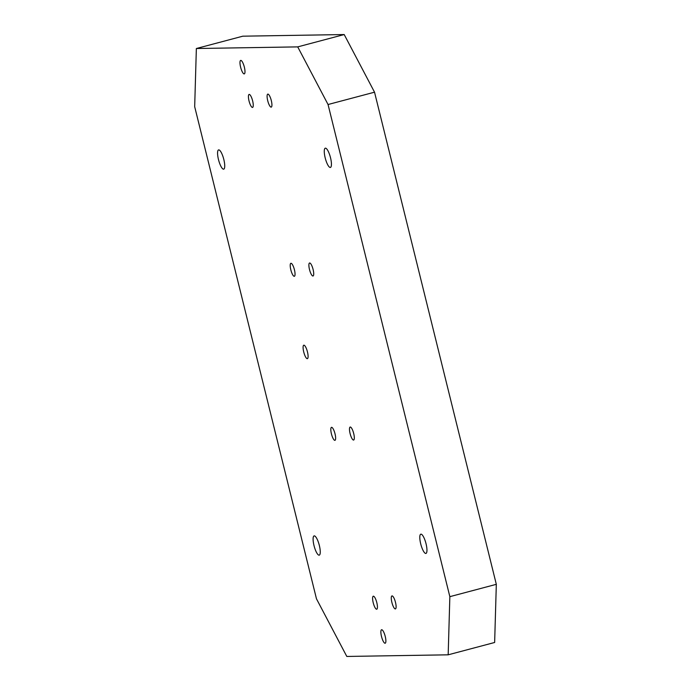 <?xml version="1.0" encoding="UTF-8"?>
<svg xmlns="http://www.w3.org/2000/svg" width="691" height="691" viewBox="0 0 691 691"><rect width="100%" height="100%" fill="white"/><g stroke="black" fill="none" stroke-linecap="round" stroke-linejoin="round"><path stroke-width="1.04" d="M385.241 636.454A6.97 1.814 75.1 0 1 385.163 643.226A6.97 1.814 75.1 0 1 381.51 636.515A6.97 1.814 75.1 0 1 381.587 629.743A6.97 1.814 75.1 0 1 385.241 636.454M244.346 67.122A6.97 1.814 75.1 0 1 244.269 73.894A6.97 1.814 75.1 0 1 240.615 67.182A6.97 1.814 75.1 0 1 240.693 60.411A6.97 1.814 75.1 0 1 244.346 67.122M307.46 351.909A6.97 1.814 75.1 0 1 307.383 358.672A6.97 1.814 75.1 0 1 303.729 351.969A6.97 1.814 75.1 0 1 303.807 345.198A6.97 1.814 75.1 0 1 307.46 351.909M271.313 100.592A6.72 1.753 75.1 0 1 271.235 107.122A6.72 1.753 75.1 0 1 267.711 100.653A6.72 1.753 75.1 0 1 267.788 94.123A6.72 1.753 75.1 0 1 271.313 100.592M313.101 269.464A6.72 1.753 75.1 0 1 313.023 275.994A6.72 1.753 75.1 0 1 309.499 269.525A6.72 1.753 75.1 0 1 309.577 262.995A6.72 1.753 75.1 0 1 313.101 269.464M353.697 433.507A6.72 1.753 75.1 0 1 353.619 440.037A6.72 1.753 75.1 0 1 350.095 433.568A6.72 1.753 75.1 0 1 350.173 427.038A6.72 1.753 75.1 0 1 353.697 433.507M376.82 602.682A6.72 1.753 75.1 0 1 376.742 609.212A6.72 1.753 75.1 0 1 373.218 602.742A6.72 1.753 75.1 0 1 373.295 596.212A6.72 1.753 75.1 0 1 376.82 602.682M395.494 602.379A6.72 1.753 75.1 0 1 395.416 608.909A6.72 1.753 75.1 0 1 391.892 602.44A6.72 1.753 75.1 0 1 391.961 595.91A6.72 1.753 75.1 0 1 395.494 602.379M335.023 433.81A6.72 1.753 75.1 0 1 334.954 440.34A6.72 1.753 75.1 0 1 331.43 433.87A6.72 1.753 75.1 0 1 331.499 427.34A6.72 1.753 75.1 0 1 335.023 433.81M294.426 269.766A6.72 1.753 75.1 0 1 294.357 276.296A6.72 1.753 75.1 0 1 290.825 269.827A6.72 1.753 75.1 0 1 290.902 263.297A6.72 1.753 75.1 0 1 294.426 269.766M252.638 100.895A6.72 1.753 75.1 0 1 252.56 107.425A6.72 1.753 75.1 0 1 249.036 100.955A6.72 1.753 75.1 0 1 249.114 94.425A6.72 1.753 75.1 0 1 252.638 100.895M420.707 543.843A9.959 2.591 75.1 0 1 420.819 534.178A9.959 2.591 75.1 0 1 426.045 543.757A9.959 2.591 75.1 0 1 425.932 553.431A9.959 2.591 75.1 0 1 420.707 543.843M325.185 157.859A9.959 2.591 75.1 0 1 325.297 148.185A9.959 2.591 75.1 0 1 330.523 157.773A9.959 2.591 75.1 0 1 330.41 167.438A9.959 2.591 75.1 0 1 325.185 157.859M218.486 159.578A9.959 2.591 75.1 0 1 218.598 149.904A9.959 2.591 75.1 0 1 223.824 159.491A9.959 2.591 75.1 0 1 223.711 169.157A9.959 2.591 75.1 0 1 218.486 159.578M314.008 545.562A9.959 2.591 75.1 0 1 314.12 535.896A9.959 2.591 75.1 0 1 319.346 545.475A9.959 2.591 75.1 0 1 319.233 555.149A9.959 2.591 75.1 0 1 314.008 545.562M194.681 106.673L196.356 48.517L297.726 46.884L328.052 104.522L449.85 596.661L448.174 654.818L346.804 656.45L316.469 598.812L194.681 106.673M448.174 654.818L494.644 642.483L496.319 584.327L374.531 92.188L344.196 34.55L242.826 36.182L196.356 48.517M344.196 34.55L297.726 46.884M374.531 92.188L328.052 104.522M496.319 584.327L449.85 596.661"/></g></svg>
